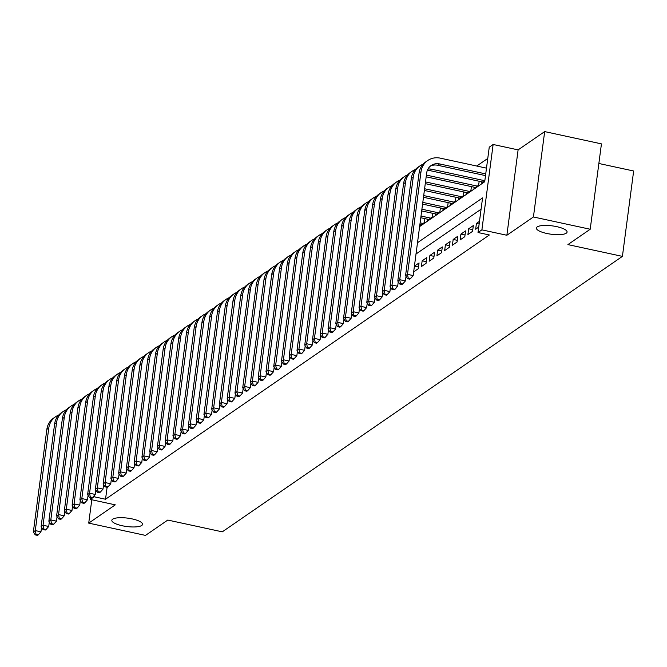 <?xml version="1.0" encoding="UTF-8"?>
<svg xmlns="http://www.w3.org/2000/svg" width="667" height="667" viewBox="0 0 667 667"><rect width="100%" height="100%" fill="white"/><g stroke="black" fill="none" stroke-linecap="round" stroke-linejoin="round"><path stroke-width="1" d="M546.773 233.467A15.483 4.219 7.5 0 1 536.385 228.031A15.483 4.219 7.5 0 1 556.695 226.638A15.483 4.219 7.5 0 1 567.083 232.074A15.483 4.219 7.5 0 1 546.773 233.467M122.228 525.746A15.483 4.219 7.5 0 1 111.839 520.31A15.483 4.219 7.5 0 1 132.149 518.909A15.483 4.219 7.5 0 1 142.538 524.345A15.483 4.219 7.5 0 1 122.228 525.746M419.626 226.563L484.701 181.757L489.253 147.149L493.13 144.481L481.891 229.857L478.014 232.525L482.566 197.916L417.5 242.713M518.109 149.883L506.87 235.259L533.425 216.975L590.203 229.248L601.442 143.872L544.672 131.599L518.109 149.883L493.13 144.481M598.858 163.482L633.65 171.002L622.411 256.378L222.294 531.841L167.792 520.06L145.498 535.401L88.719 523.128L115.283 504.844L90.303 499.441L90.529 497.74M487.769 158.446L476.738 166.033M533.425 216.975L544.672 131.599M91.796 499.766L88.719 523.128M479.49 221.327L476.43 223.428L475.671 229.198L478.731 227.088M467.917 234.534L472.569 231.332L473.328 225.563L468.676 228.764L467.917 234.534M460.163 239.87L464.816 236.668L465.574 230.899L460.922 234.1L460.163 239.87M452.409 245.214L457.062 242.004L457.82 236.235L453.168 239.445L452.409 245.214M444.656 250.55L449.308 247.349L450.067 241.579L445.414 244.781L444.656 250.55M436.902 255.886L441.554 252.685L442.313 246.915L437.66 250.117L436.902 255.886M429.148 261.222L433.8 258.021L434.559 252.251L429.907 255.461L429.148 261.222M421.394 266.567L426.046 263.365L426.805 257.595L422.153 260.797L421.394 266.567M413.657 271.894L418.292 268.701L419.051 262.931L414.415 266.125L418.509 267.025M405.903 277.23L406.345 276.922M398.149 282.566L398.591 282.266M390.395 287.911L390.837 287.602M382.641 293.247L383.083 292.938M374.887 298.583L375.329 298.282M367.125 303.919L367.575 303.618M359.371 309.263L359.821 308.954M351.617 314.599L352.068 314.29M343.864 319.935L344.314 319.635M336.11 325.279L336.56 324.971M328.356 330.615L328.806 330.307M320.602 335.951L321.044 335.651M312.848 341.287L313.29 340.987M305.094 346.632L305.536 346.323M297.34 351.968L297.782 351.659M289.586 357.304L290.028 357.003M281.833 362.648L282.274 362.339M274.079 367.984L274.521 367.675M266.325 373.32L266.767 373.02M258.571 378.656L259.013 378.356M250.817 384L251.259 383.692M243.063 389.336L243.505 389.028M235.309 394.672L235.751 394.372M227.555 400.017L227.997 399.708M219.802 405.353L220.243 405.044M212.048 410.689L212.49 410.388M204.294 416.025L204.736 415.724M196.54 421.369L196.982 421.06M188.778 426.705L189.228 426.396M181.024 432.041L181.474 431.741M173.27 437.385L173.72 437.077M165.516 442.721L165.966 442.413M157.762 448.057L158.212 447.749M150.008 453.393L150.45 453.093M142.254 458.738L142.696 458.429M134.501 464.074L134.942 463.765M126.747 469.41L127.189 469.109M118.993 474.754L119.435 474.445M419.726 225.746L424.37 222.553L424.887 218.626M427.63 219.218L427.472 220.41L432.124 217.209L432.641 213.29M435.384 213.882L435.226 215.074L439.878 211.873L440.395 207.954M443.138 208.546L442.98 209.738L447.632 206.537L448.149 202.61M450.892 203.202L450.734 204.402L455.386 201.192L455.903 197.274M458.646 197.866L458.487 199.058L463.14 195.856L463.657 191.938M466.4 192.53L466.241 193.722L470.894 190.52L471.411 186.593M474.154 187.194L473.995 188.386L478.648 185.184L479.164 181.257M481.907 181.849L481.749 183.041L484.801 180.94M107.104 487.294L105.536 499.233L489.37 234.984L478.014 232.525M481.082 209.213L416.008 254.01M111.239 480.09L111.681 479.781M506.87 235.259L481.891 229.857M105.536 499.233L94.18 496.773L90.303 499.441M590.203 229.248L567.909 244.597L622.411 256.378M94.347 495.464L94.18 496.773M426.271 261.681L422.153 260.797M434.025 256.345L429.907 255.461M441.779 251.009L437.66 250.117M449.533 245.673L445.414 244.781M457.287 240.328L453.168 239.445M465.041 234.992L460.922 234.1M472.795 229.656L468.676 228.764M479.131 224.012L476.43 223.428M41.562 527.305L40.962 531.816L38.286 534.851L36.018 534.359L35.243 534.892L37.51 535.384L38.286 534.851M35.243 534.892L33.35 531.924L46.857 429.356A18.142 16.708 -124.5 0 1 53.602 418.101L55.536 416.758A18.142 16.708 -124.5 0 1 58.679 415.099M33.35 531.924L35.293 530.59L48.791 428.022A18.142 16.708 -124.5 0 1 55.536 416.758M36.018 534.359L35.293 530.59L40.962 531.816M49.316 521.961L48.716 526.48L46.04 529.515L43.772 529.023L42.996 529.556L45.264 530.048L46.04 529.515M42.996 529.556L41.104 526.588L54.611 424.02A18.142 16.708 -124.5 0 1 61.356 412.756L63.29 411.422A18.142 16.708 -124.5 0 1 66.433 409.763M41.104 526.588L43.047 525.254L56.545 422.686A18.142 16.708 -124.5 0 1 63.29 411.422M43.772 529.023L43.047 525.254L48.716 526.48M57.07 516.625L56.478 521.144L53.794 524.17L51.526 523.678L50.75 524.22L53.018 524.704L53.794 524.17M50.75 524.22L48.858 521.252L62.364 418.676A18.142 16.708 -124.5 0 1 69.11 407.42L71.044 406.086A18.142 16.708 -124.5 0 1 74.187 404.419M48.858 521.252L50.8 519.91L64.299 417.342A18.142 16.708 -124.5 0 1 71.044 406.086M51.526 523.678L50.8 519.91L56.478 521.144M64.824 511.289L64.232 515.799L61.547 518.834L59.28 518.342L58.504 518.876L60.772 519.368L61.547 518.834M58.504 518.876L56.612 515.908L70.118 413.34A18.142 16.708 -124.5 0 1 76.863 402.084L78.798 400.75A18.142 16.708 -124.5 0 1 81.941 399.083M56.612 515.908L58.554 514.574L72.053 412.006A18.142 16.708 -124.5 0 1 78.798 400.75M59.28 518.342L58.554 514.574L64.232 515.799M72.578 505.953L71.986 510.463L69.301 513.498L67.034 513.006L66.258 513.54L68.526 514.032L69.301 513.498M66.258 513.54L64.365 510.572L77.872 408.004A18.142 16.708 -124.5 0 1 84.617 396.74L86.552 395.406A18.142 16.708 -124.5 0 1 89.695 393.747M64.365 510.572L66.308 509.238L79.807 406.67A18.142 16.708 -124.5 0 1 86.552 395.406M67.034 513.006L66.308 509.238L71.986 510.463M80.332 500.609L79.74 505.127L77.055 508.162L74.787 507.67L74.012 508.204L76.28 508.696L77.055 508.162M74.012 508.204L72.119 505.236L85.626 402.668A18.142 16.708 -124.5 0 1 92.371 391.404L94.305 390.07A18.142 16.708 -124.5 0 1 97.449 388.402M72.119 505.236L74.062 503.902L87.56 401.334A18.142 16.708 -124.5 0 1 94.305 390.07M74.787 507.67L74.062 503.902L79.74 505.127M88.086 495.273L87.494 499.791L84.809 502.818L82.541 502.326L81.766 502.86L84.034 503.352L84.809 502.818M81.766 502.86L79.873 499.891L93.38 397.324A18.142 16.708 -124.5 0 1 100.125 386.068L102.059 384.734A18.142 16.708 -124.5 0 1 105.203 383.066M79.873 499.891L81.816 498.557L95.314 395.99A18.142 16.708 -124.5 0 1 102.059 384.734M82.541 502.326L81.816 498.557L87.494 499.791M95.84 489.937L95.248 494.447L92.563 497.482L90.295 496.99L89.52 497.524L91.788 498.016L92.563 497.482M89.52 497.524L87.627 494.555L101.134 391.988A18.142 16.708 -124.5 0 1 107.879 380.732L109.813 379.39A18.142 16.708 -124.5 0 1 112.956 377.73M87.627 494.555L89.57 493.221L103.068 390.654A18.142 16.708 -124.5 0 1 109.813 379.39M90.295 496.99L89.57 493.221L95.248 494.447M103.593 484.592L103.001 489.111L100.317 492.146L98.049 491.654L97.274 492.188L99.541 492.68L100.317 492.146M97.274 492.188L95.381 489.219L108.888 386.652A18.142 16.708 -124.5 0 1 115.633 375.388L117.567 374.054A18.142 16.708 -124.5 0 1 120.71 372.394M95.381 489.219L97.324 487.885L110.822 385.318A18.142 16.708 -124.5 0 1 117.567 374.054M98.049 491.654L97.324 487.885L103.001 489.111M111.347 479.256L110.755 483.775L108.071 486.802L105.803 486.31L105.027 486.852L107.295 487.335L108.071 486.802M105.027 486.852L103.135 483.883L116.642 381.307A18.142 16.708 -124.5 0 1 123.387 370.052L125.321 368.718A18.142 16.708 -124.5 0 1 128.464 367.05M103.135 483.883L105.078 482.549L118.584 379.973A18.142 16.708 -124.5 0 1 125.321 368.718M105.803 486.31L105.078 482.549L110.755 483.775M119.101 473.92L118.509 478.431L115.825 481.466L113.557 480.974L112.781 481.507L115.049 481.999L115.825 481.466M112.781 481.507L110.889 478.539L124.395 375.971A18.142 16.708 -124.5 0 1 131.141 364.716L133.083 363.382A18.142 16.708 -124.5 0 1 136.218 361.714M110.889 478.539L112.831 477.205L126.338 374.637A18.142 16.708 -124.5 0 1 133.083 363.382M113.557 480.974L112.831 477.205L118.509 478.431M126.855 468.584L126.263 473.095L123.587 476.13L121.311 475.638L120.535 476.171L122.811 476.663L123.587 476.13M120.535 476.171L118.643 473.203L132.149 370.635A18.142 16.708 -124.5 0 1 138.894 359.371L140.837 358.037A18.142 16.708 -124.5 0 1 143.972 356.378M118.643 473.203L120.585 471.869L134.092 369.301A18.142 16.708 -124.5 0 1 140.837 358.037M121.311 475.638L120.585 471.869L126.263 473.095M134.609 463.24L134.017 467.759L131.341 470.794L129.065 470.302L128.289 470.835L130.565 471.327L131.341 470.794M128.289 470.835L126.405 467.867L139.903 365.299A18.142 16.708 -124.5 0 1 146.648 354.035L148.591 352.701A18.142 16.708 -124.5 0 1 151.726 351.034M126.405 467.867L128.339 466.533L141.846 363.965A18.142 16.708 -124.5 0 1 148.591 352.701M129.065 470.302L128.339 466.533L134.017 467.759M142.363 457.904L141.771 462.423L139.095 465.449L136.818 464.957L136.043 465.491L138.319 465.983L139.095 465.449M136.043 465.491L134.159 462.523L147.657 359.955A18.142 16.708 -124.5 0 1 154.402 348.699L156.345 347.365A18.142 16.708 -124.5 0 1 159.48 345.698M134.159 462.523L136.093 461.189L149.6 358.621A18.142 16.708 -124.5 0 1 156.345 347.365M136.818 464.957L136.093 461.189L141.771 462.423M150.117 452.568L149.525 457.078L146.848 460.113L144.572 459.621L143.797 460.155L146.073 460.647L146.848 460.113M143.797 460.155L141.913 457.187L155.411 354.619A18.142 16.708 -124.5 0 1 162.156 343.363L164.099 342.021A18.142 16.708 -124.5 0 1 167.234 340.362M141.913 457.187L143.847 455.853L157.354 353.285A18.142 16.708 -124.5 0 1 164.099 342.021M144.572 459.621L143.847 455.853L149.525 457.078M157.871 447.224L157.279 451.742L154.602 454.777L152.326 454.285L151.551 454.819L153.827 455.311L154.602 454.777M151.551 454.819L149.666 451.851L163.165 349.283A18.142 16.708 -124.5 0 1 169.91 338.019L171.853 336.685A18.142 16.708 -124.5 0 1 174.987 335.026M149.666 451.851L151.601 450.517L165.108 347.949A18.142 16.708 -124.5 0 1 171.853 336.685M152.326 454.285L151.601 450.517L157.279 451.742M165.624 441.887L165.032 446.406L162.356 449.433L160.08 448.941L159.305 449.483L161.581 449.967L162.356 449.433M159.305 449.483L157.42 446.515L170.919 343.947A18.142 16.708 -124.5 0 1 177.664 332.683L179.606 331.349A18.142 16.708 -124.5 0 1 182.741 329.681M157.42 446.515L159.355 445.181L172.861 342.605A18.142 16.708 -124.5 0 1 179.606 331.349M160.08 448.941L159.355 445.181L165.032 446.406M173.387 436.552L172.786 441.062L170.11 444.097L167.834 443.605L167.058 444.139L169.335 444.631L170.11 444.097M167.058 444.139L165.174 441.17L178.673 338.603A18.142 16.708 -124.5 0 1 185.418 327.347L187.36 326.013A18.142 16.708 -124.5 0 1 190.495 324.345M165.174 441.17L167.109 439.836L180.615 337.269A18.142 16.708 -124.5 0 1 187.36 326.013M167.834 443.605L167.109 439.836L172.786 441.062M181.141 431.216L180.54 435.726L177.864 438.761L175.588 438.269L174.812 438.803L177.089 439.295L177.864 438.761M174.812 438.803L172.928 435.834L186.427 333.267A18.142 16.708 -124.5 0 1 193.172 322.003L195.114 320.669A18.142 16.708 -124.5 0 1 198.257 319.009M172.928 435.834L174.862 434.5L188.369 331.933A18.142 16.708 -124.5 0 1 195.114 320.669M175.588 438.269L174.862 434.5L180.54 435.726M188.894 425.871L188.294 430.39L185.618 433.425L183.35 432.933L182.575 433.467L184.842 433.959L185.618 433.425M182.575 433.467L180.682 430.498L194.18 327.931A18.142 16.708 -124.5 0 1 200.925 316.667L202.868 315.333A18.142 16.708 -124.5 0 1 206.011 313.665M180.682 430.498L182.616 429.164L196.123 326.597A18.142 16.708 -124.5 0 1 202.868 315.333M183.35 432.933L182.616 429.164L188.294 430.39M196.648 420.535L196.048 425.054L193.372 428.081L191.104 427.589L190.328 428.122L192.596 428.614L193.372 428.081M190.328 428.122L188.436 425.154L201.934 322.586A18.142 16.708 -124.5 0 1 208.679 311.331L210.622 309.997A18.142 16.708 -124.5 0 1 213.765 308.329M188.436 425.154L190.37 423.82L203.877 321.252A18.142 16.708 -124.5 0 1 210.622 309.997M191.104 427.589L190.37 423.82L196.048 425.054M204.402 415.199L203.802 419.71L201.126 422.745L198.858 422.253L198.082 422.786L200.35 423.278L201.126 422.745M198.082 422.786L196.19 419.818L209.696 317.25A18.142 16.708 -124.5 0 1 216.442 305.995L218.376 304.652A18.142 16.708 -124.5 0 1 221.519 302.993M196.19 419.818L198.124 418.484L211.631 315.916A18.142 16.708 -124.5 0 1 218.376 304.652M198.858 422.253L198.124 418.484L203.802 419.71M212.156 409.855L211.556 414.374L208.879 417.409L206.612 416.917L205.836 417.45L208.104 417.942L208.879 417.409M205.836 417.45L203.944 414.482L217.45 311.914A18.142 16.708 -124.5 0 1 224.195 300.65L226.13 299.316A18.142 16.708 -124.5 0 1 229.273 297.657M203.944 414.482L205.878 413.148L219.385 310.58A18.142 16.708 -124.5 0 1 226.13 299.316M206.612 416.917L205.878 413.148L211.556 414.374M219.91 404.519L219.31 409.038L216.633 412.064L214.365 411.581L213.59 412.114L215.858 412.598L216.633 412.064M213.59 412.114L211.697 409.146L225.204 306.578A18.142 16.708 -124.5 0 1 231.949 295.314L233.884 293.98A18.142 16.708 -124.5 0 1 237.027 292.313M211.697 409.146L213.64 407.812L227.139 305.236A18.142 16.708 -124.5 0 1 233.884 293.98M214.365 411.581L213.64 407.812L219.31 409.038M227.664 399.183L227.072 403.693L224.387 406.728L222.119 406.236L221.344 406.77L223.612 407.262L224.387 406.728M221.344 406.77L219.451 403.802L232.958 301.234A18.142 16.708 -124.5 0 1 239.703 289.978L241.637 288.644A18.142 16.708 -124.5 0 1 244.781 286.977M219.451 403.802L221.394 402.468L234.892 299.9A18.142 16.708 -124.5 0 1 241.637 288.644M222.119 406.236L221.394 402.468L227.072 403.693M235.418 393.847L234.826 398.357L232.141 401.392L229.873 400.9L229.098 401.434L231.366 401.926L232.141 401.392M229.098 401.434L227.205 398.466L240.712 295.898A18.142 16.708 -124.5 0 1 247.457 284.634L249.391 283.3A18.142 16.708 -124.5 0 1 252.535 281.641M227.205 398.466L229.148 397.132L242.646 294.564A18.142 16.708 -124.5 0 1 249.391 283.3M229.873 400.9L229.148 397.132L234.826 398.357M243.172 388.502L242.58 393.021L239.895 396.056L237.627 395.564L236.852 396.098L239.12 396.59L239.895 396.056M236.852 396.098L234.959 393.13L248.466 290.562A18.142 16.708 -124.5 0 1 255.211 279.298L257.145 277.964A18.142 16.708 -124.5 0 1 260.288 276.296M234.959 393.13L236.902 391.796L250.4 289.228A18.142 16.708 -124.5 0 1 257.145 277.964M237.627 395.564L236.902 391.796L242.58 393.021M250.925 383.166L250.333 387.685L247.649 390.712L245.381 390.22L244.606 390.754L246.873 391.246L247.649 390.712M244.606 390.754L242.713 387.785L256.22 285.218A18.142 16.708 -124.5 0 1 262.965 273.962L264.899 272.628A18.142 16.708 -124.5 0 1 268.042 270.96M242.713 387.785L244.656 386.451L258.154 283.884A18.142 16.708 -124.5 0 1 264.899 272.628M245.381 390.22L244.656 386.451L250.333 387.685M258.679 377.83L258.087 382.341L255.403 385.376L253.135 384.884L252.359 385.418L254.627 385.91L255.403 385.376M252.359 385.418L250.467 382.449L263.974 279.882A18.142 16.708 -124.5 0 1 270.719 268.626L272.653 267.284A18.142 16.708 -124.5 0 1 275.796 265.624M250.467 382.449L252.409 381.115L265.908 278.548A18.142 16.708 -124.5 0 1 272.653 267.284M253.135 384.884L252.409 381.115L258.087 382.341M266.433 372.486L265.841 377.005L263.157 380.04L260.889 379.548L260.113 380.082L262.381 380.574L263.157 380.04M260.113 380.082L258.221 377.113L271.727 274.546A18.142 16.708 -124.5 0 1 278.473 263.282L280.407 261.948A18.142 16.708 -124.5 0 1 283.55 260.288M258.221 377.113L260.163 375.779L273.662 273.212A18.142 16.708 -124.5 0 1 280.407 261.948M260.889 379.548L260.163 375.779L265.841 377.005M274.187 367.15L273.595 371.669L270.91 374.696L268.643 374.212L267.867 374.746L270.135 375.229L270.91 374.696M267.867 374.746L265.975 371.777L279.481 269.21A18.142 16.708 -124.5 0 1 286.226 257.946L288.161 256.612A18.142 16.708 -124.5 0 1 291.304 254.944M265.975 371.777L267.917 370.443L281.416 267.867A18.142 16.708 -124.5 0 1 288.161 256.612M268.643 374.212L267.917 370.443L273.595 371.669M281.941 361.814L281.349 366.325L278.664 369.36L276.396 368.868L275.621 369.401L277.889 369.893L278.664 369.36M275.621 369.401L273.728 366.433L287.235 263.865A18.142 16.708 -124.5 0 1 293.98 252.61L295.915 251.276A18.142 16.708 -124.5 0 1 299.058 249.608M273.728 366.433L275.671 365.099L289.17 262.531A18.142 16.708 -124.5 0 1 295.915 251.276M276.396 368.868L275.671 365.099L281.349 366.325M289.695 356.478L289.103 360.989L286.418 364.024L284.15 363.532L283.375 364.065L285.643 364.557L286.418 364.024M283.375 364.065L281.482 361.097L294.989 258.529A18.142 16.708 -124.5 0 1 301.734 247.265L303.677 245.931A18.142 16.708 -124.5 0 1 306.812 244.272M281.482 361.097L283.425 359.763L296.932 257.195A18.142 16.708 -124.5 0 1 303.677 245.931M284.15 363.532L283.425 359.763L289.103 360.989M297.449 351.134L296.857 355.653L294.18 358.688L291.904 358.196L291.129 358.729L293.405 359.221L294.18 358.688M291.129 358.729L289.236 355.761L302.743 253.193A18.142 16.708 -124.5 0 1 309.488 241.929L311.431 240.595A18.142 16.708 -124.5 0 1 314.566 238.928M289.236 355.761L291.179 354.427L304.686 251.859A18.142 16.708 -124.5 0 1 311.431 240.595M291.904 358.196L291.179 354.427L296.857 355.653M305.203 345.798L304.611 350.317L301.934 353.343L299.658 352.851L298.883 353.385L301.159 353.877L301.934 353.343M298.883 353.385L296.998 350.417L310.497 247.849A18.142 16.708 -124.5 0 1 317.242 236.593L319.185 235.259A18.142 16.708 -124.5 0 1 322.319 233.592M296.998 350.417L298.933 349.083L312.439 246.515A18.142 16.708 -124.5 0 1 319.185 235.259M299.658 352.851L298.933 349.083L304.611 350.317M312.956 340.462L312.364 344.972L309.688 348.007L307.412 347.515L306.637 348.049L308.913 348.541L309.688 348.007M306.637 348.049L304.752 345.081L318.251 242.513A18.142 16.708 -124.5 0 1 324.996 231.257L326.938 229.915A18.142 16.708 -124.5 0 1 330.073 228.256M304.752 345.081L306.687 343.747L320.193 241.179A18.142 16.708 -124.5 0 1 326.938 229.915M307.412 347.515L306.687 343.747L312.364 344.972M320.71 335.117L320.118 339.636L317.442 342.671L315.166 342.179L314.39 342.713L316.667 343.205L317.442 342.671M314.39 342.713L312.506 339.745L326.005 237.177A18.142 16.708 -124.5 0 1 332.75 225.913L334.692 224.579A18.142 16.708 -124.5 0 1 337.827 222.92M312.506 339.745L314.44 338.411L327.947 235.843A18.142 16.708 -124.5 0 1 334.692 224.579M315.166 342.179L314.44 338.411L320.118 339.636M328.464 329.781L327.872 334.3L325.196 337.327L322.92 336.843L322.144 337.377L324.42 337.861L325.196 337.327M322.144 337.377L320.26 334.409L333.758 231.841A18.142 16.708 -124.5 0 1 340.503 220.577L342.446 219.243A18.142 16.708 -124.5 0 1 345.581 217.575M320.26 334.409L322.194 333.075L335.701 230.499A18.142 16.708 -124.5 0 1 342.446 219.243M322.92 336.843L322.194 333.075L327.872 334.3M336.218 324.445L335.626 328.956L332.95 331.991L330.674 331.499L329.898 332.033L332.174 332.525L332.95 331.991M329.898 332.033L328.014 329.064L341.512 226.497A18.142 16.708 -124.5 0 1 348.257 215.241L350.2 213.907A18.142 16.708 -124.5 0 1 353.335 212.239M328.014 329.064L329.948 327.73L343.455 225.163A18.142 16.708 -124.5 0 1 350.2 213.907M330.674 331.499L329.948 327.73L335.626 328.956M421.069 224.821L419.885 224.562M423.011 223.487L420.11 222.853M343.972 319.109L343.38 323.62L340.704 326.655L338.427 326.163L337.652 326.697L339.928 327.189L340.704 326.655M337.652 326.697L335.768 323.728L349.266 221.161A18.142 16.708 -124.5 0 1 356.011 209.897L357.954 208.563A18.142 16.708 -124.5 0 1 361.089 206.903M335.768 323.728L337.702 322.394L351.209 219.827A18.142 16.708 -124.5 0 1 357.954 208.563M338.427 326.163L337.702 322.394L343.38 323.62M428.831 219.476L420.785 217.742M430.765 218.142L421.01 216.033M351.734 313.765L351.134 318.284L348.457 321.319L346.181 320.827L345.406 321.361L347.682 321.853L348.457 321.319M345.406 321.361L343.522 318.392L357.02 215.825A18.142 16.708 -124.5 0 1 363.765 204.561L365.708 203.227A18.142 16.708 -124.5 0 1 368.843 201.559M343.522 318.392L345.456 317.058L358.963 214.491A18.142 16.708 -124.5 0 1 365.708 203.227M346.181 320.827L345.456 317.058L351.134 318.284M436.585 214.14L421.686 210.922M438.519 212.806L421.903 209.213M359.488 308.429L358.888 312.948L356.211 315.975L353.944 315.483L353.168 316.016L355.436 316.508L356.211 315.975M353.168 316.016L351.276 313.048L364.774 210.48A18.142 16.708 -124.5 0 1 371.519 199.225L373.462 197.891A18.142 16.708 -124.5 0 1 376.605 196.223M351.276 313.048L353.21 311.714L366.717 209.146A18.142 16.708 -124.5 0 1 373.462 197.891M353.944 315.483L353.21 311.714L358.888 312.948M444.339 208.804L422.578 204.102M446.273 207.47L422.803 202.393M367.242 303.093L366.642 307.604L363.965 310.639L361.697 310.147L360.922 310.68L363.19 311.172L363.965 310.639M360.922 310.68L359.029 307.712L372.528 205.144A18.142 16.708 -124.5 0 1 379.273 193.889L381.216 192.546A18.142 16.708 -124.5 0 1 384.359 190.887M359.029 307.712L360.964 306.378L374.47 203.81A18.142 16.708 -124.5 0 1 381.216 192.546M361.697 310.147L360.964 306.378L366.642 307.604M452.093 203.468L423.478 197.282M454.027 202.126L423.703 195.573M374.996 297.757L374.395 302.268L371.719 305.303L369.451 304.811L368.676 305.344L370.944 305.836L371.719 305.303M368.676 305.344L366.783 302.376L380.29 199.808A18.142 16.708 -124.5 0 1 387.027 188.544L388.969 187.21A18.142 16.708 -124.5 0 1 392.113 185.551M366.783 302.376L368.718 301.042L382.224 198.474A18.142 16.708 -124.5 0 1 388.969 187.21M369.451 304.811L368.718 301.042L374.395 302.268M459.846 198.124L424.379 190.462M461.781 196.79L424.604 188.753M382.75 292.413L382.149 296.932L379.473 299.958L377.205 299.475L376.43 300.008L378.698 300.492L379.473 299.958M376.43 300.008L374.537 297.04L388.044 194.472A18.142 16.708 -124.5 0 1 394.789 183.208L396.723 181.874A18.142 16.708 -124.5 0 1 399.867 180.207M374.537 297.04L376.471 295.706L389.978 193.13A18.142 16.708 -124.5 0 1 396.723 181.874M377.205 299.475L376.471 295.706L382.149 296.932M467.6 192.788L425.271 183.633M469.535 191.454L425.496 181.933M390.503 287.077L389.903 291.587L387.227 294.622L384.959 294.13L384.184 294.664L386.451 295.156L387.227 294.622M384.184 294.664L382.291 291.696L395.798 189.128A18.142 16.708 -124.5 0 1 402.543 177.872L404.477 176.538A18.142 16.708 -124.5 0 1 407.62 174.871M382.291 291.696L384.234 290.362L397.732 187.794A18.142 16.708 -124.5 0 1 404.477 176.538M384.959 294.13L384.234 290.362L389.903 291.587M475.354 187.452L426.171 176.813M477.289 186.118L426.396 175.113M398.257 281.741L397.665 286.251L394.981 289.286L392.713 288.794L391.938 289.328L394.205 289.82L394.981 289.286M391.938 289.328L390.045 286.36L403.552 183.792A18.142 16.708 -124.5 0 1 410.297 172.528L412.231 171.194A18.142 16.708 -124.5 0 1 415.374 169.535M390.045 286.36L391.988 285.026L405.486 182.458A18.142 16.708 -124.5 0 1 412.231 171.194M392.713 288.794L391.988 285.026L397.665 286.251M483.108 182.108L429.856 170.602A12.098 11.139 55.5 0 0 427.355 170.343M484.834 180.732L431.791 169.26A12.098 11.139 55.5 0 0 427.939 169.101M406.011 276.396L405.419 280.915L402.735 283.95L400.467 283.458L399.691 283.992L401.959 284.484L402.735 283.95M399.691 283.992L397.799 281.024L411.306 178.456A18.142 16.708 -124.5 0 1 418.051 167.192L419.985 165.858A18.142 16.708 -124.5 0 1 423.128 164.19M397.799 281.024L399.741 279.69L413.24 177.122A18.142 16.708 -124.5 0 1 419.985 165.858M400.467 283.458L399.741 279.69L405.419 280.915M407.445 278.648L409.713 279.139L410.488 278.606L408.221 278.114L407.445 278.648L405.553 275.679L407.495 274.345L420.994 171.778A18.142 16.708 -124.5 0 1 427.739 160.522A18.142 16.708 -124.5 0 1 440.303 158.154L486.493 168.142M485.509 175.613L437.61 165.258A12.098 11.139 55.5 0 0 430.24 166.225M485.726 173.912L439.545 163.924A12.098 11.139 55.5 0 0 431.174 165.499A12.098 11.139 55.5 0 0 426.672 173.011L413.173 275.579L410.488 278.606M405.553 275.679L419.059 173.112A18.142 16.708 -124.5 0 1 425.804 161.856L427.739 160.522M408.221 278.114L407.495 274.345L413.173 275.579M46.857 429.356L48.791 428.022M54.611 424.02L56.545 422.686M62.364 418.676L64.299 417.342M70.118 413.34L72.053 412.006M77.872 408.004L79.807 406.67M85.626 402.668L87.56 401.334M93.38 397.324L95.314 395.99M101.134 391.988L103.068 390.654M108.888 386.652L110.822 385.318M116.642 381.307L118.584 379.973M124.395 375.971L126.338 374.637M132.149 370.635L134.092 369.301M139.903 365.299L141.846 363.965M147.657 359.955L149.6 358.621M155.411 354.619L157.354 353.285M163.165 349.283L165.108 347.949M170.919 343.947L172.861 342.605M178.673 338.603L180.615 337.269M186.427 333.267L188.369 331.933M194.18 327.931L196.123 326.597M201.934 322.586L203.877 321.252M209.696 317.25L211.631 315.916M217.45 311.914L219.385 310.58M225.204 306.578L227.139 305.236M232.958 301.234L234.892 299.9M240.712 295.898L242.646 294.564M248.466 290.562L250.4 289.228M256.22 285.218L258.154 283.884M263.974 279.882L265.908 278.548M271.727 274.546L273.662 273.212M279.481 269.21L281.416 267.867M287.235 263.865L289.17 262.531M294.989 258.529L296.932 257.195M302.743 253.193L304.686 251.859M310.497 247.849L312.439 246.515M318.251 242.513L320.193 241.179M326.005 237.177L327.947 235.843M333.758 231.841L335.701 230.499M341.512 226.497L343.455 225.163M349.266 221.161L351.209 219.827M357.02 215.825L358.963 214.491M364.774 210.48L366.717 209.146M372.528 205.144L374.47 203.81M380.29 199.808L382.224 198.474M388.044 194.472L389.978 193.13M395.798 189.128L397.732 187.794M403.552 183.792L405.486 182.458M429.856 170.602L431.791 169.26M411.306 178.456L413.24 177.122M437.61 165.258L439.545 163.924M419.059 173.112L420.994 171.778"/></g></svg>
